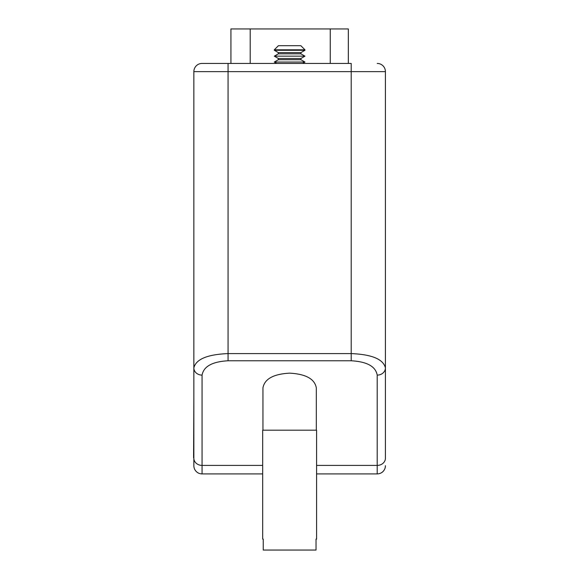 <?xml version="1.0" encoding="UTF-8"?>
<svg xmlns="http://www.w3.org/2000/svg" width="579" height="579" viewBox="0 0 579 579"><rect width="100%" height="100%" fill="white"/><g stroke="black" fill="none" stroke-linecap="round" stroke-linejoin="round"><path stroke-width="0.87" d="M230.934 63.429L230.934 28.95L348.334 28.95L348.334 63.429M193.581 457.772L193.856 397.245M289.638 373.151C273.462 374.041 264.567 378.948 262.953 387.872C264.567 378.948 273.462 374.041 289.638 373.151C305.813 374.041 314.708 378.948 316.315 387.872L316.315 430.19M262.685 430.19L316.59 430.19L316.59 539.107L316.033 539.107L316.033 550.05L263.242 550.05L263.242 539.107L262.685 539.107L262.685 430.19M276.719 63.429L274.308 62.04L304.959 62.04L302.556 63.429M274.308 62.04L278.347 59.709L300.921 59.709L304.959 62.04M278.347 58.486L300.921 58.486L304.959 56.156L274.308 56.156L278.347 58.486L278.347 59.709M274.308 56.156L278.347 53.825L300.921 53.825L304.959 56.156M278.347 52.609L300.921 52.609L304.959 50.279L274.308 50.279L278.347 52.609L278.347 53.825M274.308 49.808L278.419 45.705L300.856 45.705L304.959 49.808L274.308 49.808L274.308 50.279M202.064 63.429A8.207 8.207 0 0 0 193.856 71.637A8.207 8.207 0 0 1 202.064 63.429L228.061 63.429L202.064 63.429A8.207 8.207 0 0 0 193.856 71.637L193.856 465.704A8.207 8.207 0 0 0 202.064 473.911L262.685 473.911M228.061 353.588C207.325 354.449 195.926 359.233 193.856 367.926A8.207 7.187 180 0 0 202.064 375.112C203.642 366.42 212.305 361.643 228.061 360.775L228.061 71.637L351.207 71.637L351.207 353.588L228.061 353.588M228.061 360.775L351.207 360.775C366.97 361.643 375.633 366.42 377.204 375.112L377.204 465.407A8.207 7.187 180 0 0 385.419 458.213L385.419 71.637L351.207 71.637L351.207 63.429L228.061 63.429L228.061 71.637L193.856 71.637M385.419 367.911C383.334 359.226 371.935 354.449 351.207 353.588L351.207 360.775M377.204 375.112A8.207 7.187 0 0 0 385.419 367.94M316.59 473.911L377.204 473.911A8.207 8.207 0 0 0 385.419 465.704A8.207 8.207 0 0 1 377.204 473.911L377.204 465.407L316.59 465.407M262.685 465.407L202.064 465.407L202.064 473.911A8.207 8.207 0 0 1 193.856 465.704A8.207 8.207 0 0 0 202.064 473.911A8.207 8.207 0 0 1 193.856 465.704M385.419 71.637A8.207 8.207 0 0 0 377.204 63.429A8.207 8.207 0 0 1 385.419 71.637A8.207 8.207 0 0 0 377.204 63.429M250.208 28.95L250.208 63.429M330.247 28.95L330.247 63.429M202.064 375.112L202.064 465.407A8.207 7.187 180 0 1 193.856 458.213M262.953 387.872L262.953 430.19M300.921 59.709L300.921 58.486M300.921 53.825L300.921 52.609M304.959 49.808L304.959 50.279"/></g></svg>
